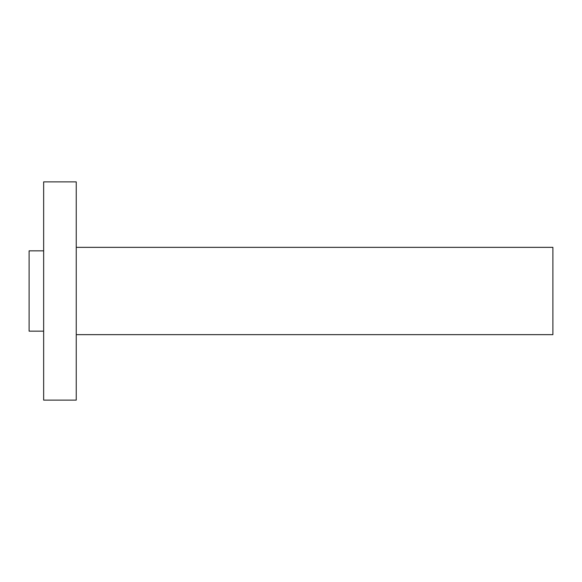 <?xml version="1.0" encoding="UTF-8"?>
<svg xmlns="http://www.w3.org/2000/svg" width="582" height="582" viewBox="0 0 582 582"><rect width="100%" height="100%" fill="white"/><g stroke="black" fill="none" stroke-linecap="round" stroke-linejoin="round"><path stroke-width="0.87" d="M43.65 400.125L43.65 181.875L76.242 181.875L76.242 400.125L43.65 400.125M76.242 334.65L552.9 334.65L552.9 247.35L76.242 247.35M43.65 331.158L29.1 331.158L29.1 250.842L43.65 250.842"/></g></svg>
